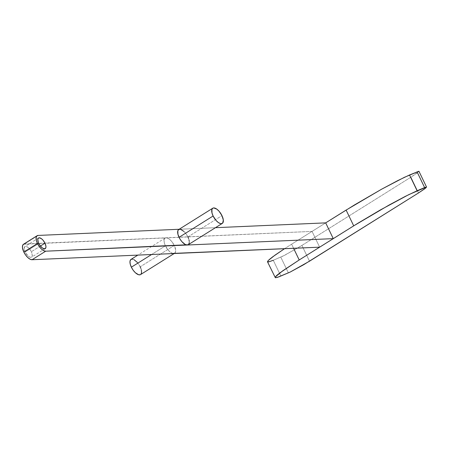 <?xml version="1.0" encoding="UTF-8"?>
<svg xmlns="http://www.w3.org/2000/svg" width="449" height="449" viewBox="0 0 449 449"><rect width="100%" height="100%" fill="white"/><g stroke="black" fill="none" stroke-linecap="round" stroke-linejoin="round"><path stroke-width="0.34" stroke-dasharray="2.25 1.68" d="M188.226 244.733A8.963 3.974 57.9 0 0 187.895 236.937L221.958 215.615L187.895 236.937L186.105 233.94L183.916 231.42M173.64 253.545A8.963 3.974 -122.1 0 1 165.417 245.856L151.599 254.51L165.417 245.856L164.306 242.825L164.031 240.226L164.648 238.453L165.26 237.97L166.989 237.891L169.15 239.003L171.417 241.124L174.268 245.468A8.963 3.974 -122.1 0 1 174.599 253.264L174.184 253.522M140.543 274.586A8.963 3.974 57.9 0 0 140.206 266.796L174.268 245.468L175.632 249.88L175.458 252.114L174.431 253.359M25.166 251.984L38.788 243.453L25.166 251.984L24.212 248.892L24.622 246.798L25.604 246.327L27.776 247.186L30.105 249.61L31.357 251.709A6.275 2.778 57.9 0 0 24.931 246.529A6.275 2.778 57.9 0 0 25.166 251.984A6.275 2.778 57.9 0 0 31.593 257.165A6.275 2.778 57.9 0 0 31.357 251.709L32.328 255.655L31.901 256.895L30.919 257.367L29.527 256.996L27.95 255.846L25.166 251.984M40.41 246.046L31.357 251.709L40.41 246.046M187.895 236.937A8.963 3.974 57.9 0 0 179.673 229.248L215.453 227.688L179.673 229.248A8.963 3.974 57.9 0 0 178.713 229.534M172.702 253.432L170.541 252.327L168.274 250.205L165.417 245.856A8.963 3.974 -122.1 0 1 165.086 238.065A8.963 3.974 -122.1 0 1 166.051 237.779L312.055 231.403L291.62 244.2L293.595 248.308L291.62 244.2L325.682 222.872L312.055 231.403L319.643 247.169L312.055 231.403L23.516 244.239M188.052 244.828L188.67 244.34M189.282 242.572L189.254 241.354M189.007 239.974L188.546 238.481M137.355 262.446L140.206 266.796L174.268 245.468A8.963 3.974 -122.1 0 0 166.051 237.779L24.465 243.964L38.092 235.433L24.465 243.964A8.963 3.974 57.9 0 0 23.505 244.25M426.499 187.267L425.944 187.845M291.62 244.2L284.548 248.701L291.62 244.2M267.486 261.745L271.269 261.099L282.516 256.34L299.124 247.152L410.925 177.181L417.228 172.977L418.872 171.254M273.278 260.291L280.866 276.056L273.278 260.291L284.7 255.262L301.924 245.423L309.513 261.195L301.924 245.423L410.925 177.181L418.911 171.496M418.513 192.952L410.925 177.181L418.513 192.952M280.788 257.12L288.376 272.891L280.788 257.12M140.206 266.796A8.963 3.974 57.9 0 0 131.024 259.393L131.198 259.298M132.926 259.219L133.97 259.634M140.863 268.339L141.323 269.827M140.98 274.199L140.369 274.681M38.558 237.998L24.931 246.529M45.214 248.634L31.593 257.165M165.086 238.065L137.86 255.111"/><path stroke-width="0.67" d="M183.916 231.42L180.61 229.36L178.887 229.439L177.855 230.685L177.927 234.294L179.869 238.862L181.896 241.674L185.28 244.492L187.261 245.014A8.963 3.974 57.9 0 0 188.226 244.733L222.289 223.406A8.963 3.974 -122.1 0 1 213.107 216.003L179.044 237.325A8.963 3.974 57.9 0 0 187.261 245.014L45.68 251.199L43.699 250.677L41.443 249.027L39.248 246.512L37.463 243.51L36.347 240.479L36.077 237.88L36.689 236.107L38.092 235.433L179.129 229.271L38.092 235.433A8.963 3.974 -122.1 0 0 37.127 235.719A8.963 3.974 -122.1 0 0 37.463 243.51L23.836 252.041L25.627 255.043L27.816 257.558L30.072 259.202L32.053 259.73L319.643 247.169L172.702 253.432M212.775 208.207L178.713 229.534A8.963 3.974 57.9 0 0 179.044 237.325L213.107 216.003A8.963 3.974 -122.1 0 1 212.775 208.207A8.963 3.974 -122.1 0 1 221.958 215.615A8.963 3.974 -122.1 0 1 222.289 223.406M137.86 255.111L131.024 259.393A8.963 3.974 57.9 0 0 131.361 267.183L151.599 254.51L131.361 267.183A8.963 3.974 57.9 0 0 140.543 274.586L174.599 253.264A8.963 3.974 -122.1 0 1 173.64 253.545L32.053 259.73L45.68 251.199L188.238 244.722M38.788 243.453A6.275 2.778 -122.1 0 1 38.558 237.998A6.275 2.778 -122.1 0 1 44.984 243.184L40.41 246.046L44.984 243.184L42.986 240.136L41.398 238.655L39.231 237.796L38.249 238.273L37.817 239.508L38.328 242.376L40.04 245.552L42.374 247.983L44.541 248.836L45.815 247.831L45.938 246.271L44.984 243.184A6.275 2.778 -122.1 0 1 45.214 248.634A6.275 2.778 -122.1 0 1 38.788 243.453M174.431 253.359L173.64 253.545M23.679 244.155L22.646 245.401L22.472 247.629L23.836 252.041A8.963 3.974 57.9 0 0 32.053 259.73L45.68 251.199A8.963 3.974 -122.1 0 1 37.463 243.51L23.836 252.041A8.963 3.974 57.9 0 1 23.505 244.25L37.127 235.719M426.46 187.025L424.625 187.587L417.037 171.821L424.625 187.587L417.115 190.752L409.527 174.987L418.872 171.254L404.347 177.333L381.622 189.197L354.525 204.901L325.682 222.872L346.117 210.076L353.705 225.841L333.27 238.638L325.682 222.872L215.453 227.688L325.682 222.872L333.27 238.638L187.261 245.014L333.27 238.638L299.208 259.965L293.595 248.308L299.208 259.965L357.825 223.288L380.213 210.025L408.815 194.613L426.46 187.025L424.816 188.743L418.513 192.952L309.513 261.195L290.105 272.105L277.257 277.42L275.355 277.746L275.237 277.022L282.601 270.904L299.208 259.965L280.299 272.582L276.904 275.276L275.237 277.022L275.355 277.746L267.503 261.812M188.67 244.34L189.282 242.572M189.254 241.354L189.007 239.974M188.546 238.481L187.895 236.937M267.767 261.975L267.649 261.256L269.316 259.511L272.711 256.817L284.548 248.701L275.012 255.139L268.261 260.504L267.486 261.745L268.496 261.947L273.278 260.291M275.355 277.746L278.857 276.865L290.105 272.105L303.726 264.697L418.513 192.952L425.944 187.845M346.117 210.076L353.705 225.841L389.21 204.963L405.38 196.336L417.115 190.752L409.527 174.987L397.792 180.571L381.622 189.197L346.117 210.076M140.369 274.681L138.64 274.76L135.334 272.7L133.145 270.186L131.361 267.183L130.244 264.152L129.969 261.554L130.586 259.78L131.989 259.107L132.926 259.219M133.97 259.634L137.355 262.446M140.206 266.796L140.863 268.339M141.323 269.827L141.592 272.425L140.98 274.199M213.107 216.003L215.958 220.347L218.225 222.468L220.386 223.58L221.323 223.692L222.726 223.018L223.316 220.027L221.958 215.615L219.101 211.266L216.833 209.144L213.735 207.926L212.944 208.112L211.917 209.357L211.99 212.966L213.107 216.003M426.55 187.076L418.962 171.31"/></g></svg>
